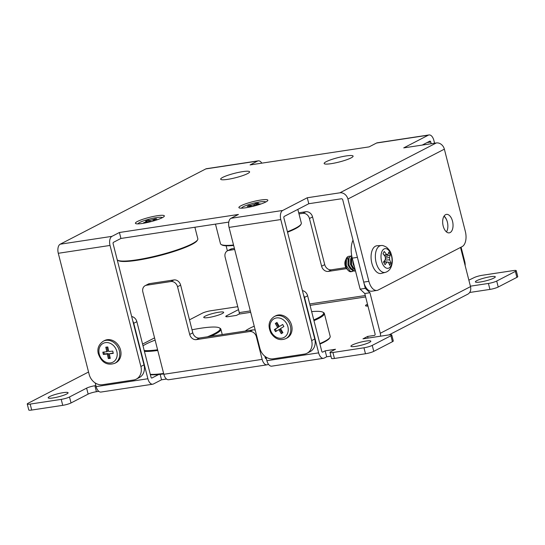 <?xml version="1.0" encoding="UTF-8"?>
<svg xmlns="http://www.w3.org/2000/svg" width="545" height="545" viewBox="0 0 545 545"><rect width="100%" height="100%" fill="white"/><g stroke="black" fill="none" stroke-linecap="round" stroke-linejoin="round"><path stroke-width="0.82" d="M446.464 231.918A9.34 5.062 81.4 0 0 447.343 221.999A9.34 5.062 81.4 0 0 444.066 216.113M443.187 226.039A9.34 5.062 81.4 0 0 449.25 232.858A9.34 5.062 81.4 0 0 452.52 221.216A9.34 5.062 81.4 0 0 446.45 214.389A9.34 5.062 81.4 0 0 443.187 226.039M142.415 223.436A14.94 2.269 165.7 0 1 135.657 223.559A14.94 2.269 165.7 0 1 141.571 219.73A14.94 2.269 165.7 0 1 157.348 215.718A14.94 2.269 165.7 0 1 164.277 216.263A14.94 2.269 165.7 0 1 142.415 223.436M245.904 207.74A14.94 2.269 165.7 0 1 239.153 207.87A14.94 2.269 165.7 0 1 245.059 204.034A14.94 2.269 165.7 0 1 260.837 200.022A14.94 2.269 165.7 0 1 267.765 200.574A14.94 2.269 165.7 0 1 245.904 207.74M227.667 179.359A14.94 2.269 165.7 0 1 220.916 179.482A14.94 2.269 165.7 0 1 226.822 175.653A14.94 2.269 165.7 0 1 242.607 171.641A14.94 2.269 165.7 0 1 249.528 172.193A14.94 2.269 165.7 0 1 227.667 179.359M331.156 163.67A14.94 2.269 165.7 0 1 324.404 163.793A14.94 2.269 165.7 0 1 330.311 159.958A14.94 2.269 165.7 0 1 346.095 155.945A14.94 2.269 165.7 0 1 353.017 156.497A14.94 2.269 165.7 0 1 331.156 163.67M307.278 197.753L339.876 192.814L436.334 142.947L403.729 147.886L428.316 135.18L376.568 143.028L369.101 146.884L250.087 164.931L257.553 161.075L205.812 168.916L60.195 244.201L111.943 236.353L119.41 232.497L238.424 214.451L230.951 218.307L282.698 210.465L307.278 197.753L308.797 203.721L341.395 198.775A1.247 1.029 -117.3 0 1 342.737 199.811L363.713 282.106L368.89 281.322A12.453 6.744 81.4 0 0 376.977 290.417A12.453 6.744 81.4 0 0 378.148 290.035L462.16 246.599A12.453 6.744 81.4 0 0 465.341 231.455L444.366 149.16A7.473 6.179 62.7 0 0 436.334 142.947M230.951 218.307A7.473 4.047 -98.6 0 0 229.043 227.394L259.904 348.453A12.453 10.294 -117.3 0 0 273.29 358.814L304.335 354.107A12.453 10.294 -117.3 0 0 307.019 353.242A12.453 10.294 -117.3 0 0 311.645 340.611L314.758 339.004L283.897 217.939A1.247 0.674 81.4 0 1 284.218 216.426L308.797 203.721M60.195 244.201A7.473 4.047 -98.6 0 0 58.288 253.289L89.142 374.347A12.453 10.294 -117.3 0 0 102.535 384.709L133.58 380.001A12.453 10.294 -117.3 0 0 136.257 379.136A12.453 10.294 -117.3 0 0 140.889 366.499L144.003 364.891L113.142 243.833A1.247 0.674 81.4 0 1 113.462 242.321L120.929 238.458L228.784 222.101M422.205 145.086L429.835 141.141A1.247 0.674 81.4 0 1 429.951 141.107A1.247 0.674 81.4 0 1 430.761 142.013L431.197 143.723M119.41 232.497L120.929 238.458M282.698 210.465A7.473 4.047 81.4 0 0 280.791 219.553L311.645 340.611M314.758 339.004A12.453 10.294 62.7 0 1 310.125 351.634L307.019 353.242M111.943 236.353A7.473 4.047 81.4 0 0 110.029 245.441L140.889 366.499M144.003 364.891A12.453 10.294 62.7 0 1 139.37 377.522L136.257 379.136M376.568 143.028A7.473 4.047 -98.6 0 1 377.269 142.797L429.017 134.949A7.473 4.047 81.4 0 0 428.316 135.18M434.583 143.212L433.868 140.406A7.473 4.047 81.4 0 0 429.017 134.949M461.084 247.158L464.728 261.464A12.453 10.294 62.7 0 1 465.144 265.592M205.812 168.916A7.473 4.047 -98.6 0 1 206.514 168.691L258.262 160.843A7.473 4.047 81.4 0 0 257.553 161.075M261.811 163.153A7.473 4.047 81.4 0 0 258.262 160.843M227.394 250.843L226.107 245.781M368.89 281.322L347.908 199.027A7.473 6.179 -117.3 0 0 339.876 192.814M376.977 290.417L371.806 291.2A12.453 6.744 -98.6 0 1 363.713 282.106M443.964 216.276A9.34 5.062 -98.6 0 1 447.384 222.149M490.473 276.71A10.273 1.56 165.7 0 1 495.296 276.826A10.273 1.56 165.7 0 1 490.411 279.49A10.273 1.56 165.7 0 1 480.206 282.017A10.273 1.56 165.7 0 1 475.383 281.901A10.273 1.56 165.7 0 1 480.268 279.244A10.273 1.56 165.7 0 1 490.473 276.71M366.015 341.054A10.273 1.56 165.7 0 1 370.838 341.17A10.273 1.56 165.7 0 1 365.954 343.834A10.273 1.56 165.7 0 1 355.749 346.361A10.273 1.56 165.7 0 1 350.925 346.245A10.273 1.56 165.7 0 1 355.81 343.588A10.273 1.56 165.7 0 1 366.015 341.054M63.274 392.645A10.273 1.56 165.7 0 1 68.098 392.761A10.273 1.56 165.7 0 1 63.213 395.418A10.273 1.56 165.7 0 1 53.008 397.952A10.273 1.56 165.7 0 1 48.185 397.836A10.273 1.56 165.7 0 1 53.069 395.173A10.273 1.56 165.7 0 1 63.274 392.645M218.845 312.217A10.273 1.56 165.7 0 1 223.668 312.333A10.273 1.56 165.7 0 1 218.783 314.99A10.273 1.56 165.7 0 1 208.578 317.524A10.273 1.56 165.7 0 1 203.755 317.408A10.273 1.56 165.7 0 1 208.64 314.744A10.273 1.56 165.7 0 1 218.845 312.217M228.784 250.387A6.227 5.15 -117.3 0 0 227.442 250.823L230.555 249.215A6.227 5.15 62.7 0 1 231.891 248.779L228.784 250.387L234.677 249.494M227.442 250.823A6.227 5.15 -117.3 0 0 225.126 257.138L239.262 312.598A1.247 0.674 -98.6 0 1 238.948 314.111L250.693 312.333M131.672 316.516A6.227 5.15 62.7 0 1 136.856 321.679L133.743 323.287A6.227 5.15 -117.3 0 0 132.864 321.216M158.684 374.517L151.919 378.012A1.247 0.674 81.4 0 1 151.803 378.046A1.247 0.674 81.4 0 1 150.992 377.14L136.856 321.679M302.427 290.621A6.227 5.15 62.7 0 1 307.618 295.785L304.505 297.393A6.227 5.15 -117.3 0 0 303.626 295.322M392.434 341.708L390.915 335.747A6.227 0.947 -14.3 0 0 391.773 334.991L393.292 340.952A6.227 0.947 165.7 0 1 392.434 341.708L373.768 351.361A6.227 0.947 165.7 0 1 365.477 353.753L334.432 358.46A6.227 0.947 165.7 0 1 331.51 358.392L329.991 352.424A6.227 0.947 -14.3 0 1 330.849 351.675L335.516 349.263L325.167 350.83L322.681 352.118A1.247 0.674 81.4 0 1 322.558 352.159A1.247 0.674 81.4 0 1 321.754 351.246L307.618 295.785M516.892 277.364L515.372 271.403A6.227 0.947 -14.3 0 0 516.231 270.647L517.75 276.608A6.227 0.947 165.7 0 1 516.892 277.364L498.225 287.017A6.227 0.947 165.7 0 1 489.935 289.409L469.661 292.481M330.938 356.151L326.687 356.791L324.2 358.079A7.473 4.047 81.4 0 1 323.492 358.31A7.473 4.047 81.4 0 1 318.641 352.853L304.505 297.393M268.447 364.217L267.704 364.598A7.473 4.047 81.4 0 1 267.002 364.83A7.473 4.047 81.4 0 1 262.145 359.373L256.368 336.715A6.227 5.15 -117.3 0 0 249.678 331.537L196.377 339.617A6.227 5.15 62.7 0 1 189.687 334.439L177.527 286.731A6.227 5.15 -117.3 0 0 170.83 281.547L146.51 285.239A6.227 5.15 -117.3 0 0 145.168 285.669A6.227 5.15 -117.3 0 0 142.858 291.984L163.834 374.279A7.473 4.047 -98.6 0 0 168.684 379.736L267.002 364.83M166.511 379.034L161.531 379.79L153.438 383.973A7.473 4.047 81.4 0 1 152.736 384.205A7.473 4.047 81.4 0 1 147.886 378.748L133.743 323.287M98.822 391.344L96.424 391.712A6.227 0.947 -14.3 0 0 88.14 394.103L71.027 402.953A6.227 0.947 165.7 0 1 62.736 405.344L31.692 410.051A6.227 0.947 165.7 0 1 28.769 409.976L27.25 404.015A6.227 0.947 -14.3 0 0 30.173 404.083L31.692 410.051M367.964 306.058A9.96 1.512 165.7 0 1 365.531 305.691A9.96 1.512 165.7 0 1 367.494 304.199M468.864 280.157L473.973 277.678A6.227 0.947 -14.3 0 1 482.264 275.286L513.308 270.579A6.227 0.947 -14.3 0 1 516.231 270.647M238.506 309.615L226.631 315.753A6.227 0.947 165.7 0 0 225.773 316.502A6.227 0.947 165.7 0 0 228.696 316.577L236.455 315.398L238.948 314.111M189.483 319.833L202.352 313.177A6.227 0.947 -14.3 0 1 210.636 310.786L237.756 306.678M27.25 404.015A6.227 0.947 -14.3 0 1 28.108 403.266L88.549 372.017M142.572 344.086L154.555 337.886M62.736 405.344L61.217 399.376L30.173 404.083M61.217 399.376A6.227 0.947 -14.3 0 0 69.508 396.985L71.027 402.953M88.14 394.103L86.621 388.135L69.508 396.985M86.621 388.135A6.227 0.947 165.7 0 1 94.905 385.744L96.424 391.712M95.886 385.594L94.905 385.744M266.348 358.556L265.946 358.671M329.991 352.424A6.227 0.947 -14.3 0 0 332.913 352.499L334.432 358.46M365.477 353.753L363.958 347.792L332.913 352.499M363.958 347.792A6.227 0.947 -14.3 0 0 372.242 345.394L373.768 351.361M390.915 335.747L372.242 345.394M391.773 334.991A6.227 0.947 -14.3 0 0 388.851 334.923L362.977 338.847L367.643 336.428L374.374 335.413A1.247 1.029 -117.3 0 0 375.103 334.065L364.769 293.51L360.136 289.157L352.233 258.146A18.68 10.117 -98.6 0 1 353.01 240.107M489.935 289.409L488.415 283.448L470.396 286.18M488.415 283.448A6.227 0.947 -14.3 0 0 496.699 281.05L498.225 287.017M515.372 271.403L496.699 281.05M368.066 338.07L367.643 336.428M161.531 379.79L160.148 374.367M326.687 356.791L325.167 350.83M366.519 306.072A9.96 1.512 165.7 0 1 367.793 305.391M323.492 358.31L271.751 366.158A7.473 4.047 -98.6 0 1 266.893 360.701L265.967 357.057M152.736 384.205L100.995 392.053A7.473 4.047 -98.6 0 1 96.138 386.596L95.212 382.951M231.891 248.779L234.398 248.397M380.492 336.19A7.473 6.179 -117.3 0 0 380.281 333.274L369.939 292.726L364.769 293.51M460.525 247.45L470.512 286.629A7.473 6.179 62.7 0 1 467.733 294.205L389.028 334.896M352.233 258.146L357.404 257.363L365.307 288.373L369.939 292.726M365.307 288.373L360.136 289.157M264.877 356.267L265.258 357.765A1.247 0.674 81.4 0 0 266.069 358.678A1.247 0.674 81.4 0 0 266.185 358.637M145.168 285.669L148.281 284.061A6.227 5.15 62.7 0 1 149.623 283.632L146.51 285.239M170.83 281.547L173.944 279.939L149.623 283.632M173.944 279.939A6.227 5.15 62.7 0 1 180.633 285.117L177.527 286.731M189.687 334.439L192.794 332.825L180.633 285.117M192.794 332.825A6.227 5.15 -117.3 0 0 199.49 338.009L196.377 339.617M249.678 331.537L252.791 329.923L199.49 338.009M252.791 329.923A6.227 5.15 62.7 0 1 255.251 330.195M298.701 212.822L305.868 211.739A6.227 5.15 62.7 0 1 312.558 216.917L324.725 264.625A6.227 5.15 -117.3 0 0 331.415 269.802L345.891 267.609M331.415 269.802L328.301 271.41L346.6 268.637M328.301 271.41A6.227 5.15 62.7 0 1 321.611 266.233L324.725 264.625M312.558 216.917L309.451 218.525L321.611 266.233M309.451 218.525A6.227 5.15 -117.3 0 0 302.754 213.347L305.868 211.739M298.98 213.919L302.754 213.347M114.702 363.345L115.949 362.704A12.453 10.294 -117.3 0 0 120.683 350.53A12.453 10.294 -117.3 0 0 104.511 340.577L103.264 341.225A12.453 10.294 62.7 0 1 119.444 351.178A12.453 10.294 62.7 0 1 114.702 363.345C106.983 365.77 101.506 362.527 98.27 353.63C97.058 348.589 98.727 344.454 103.264 341.225M108.796 351.525L107.787 346.967L105.805 347.179L106.806 351.736L102.828 352.152L103.332 354.427L107.304 354.012L108.312 358.562L110.294 358.351L109.293 353.8L113.271 353.378L112.767 351.103L108.796 351.525M109.293 353.8L113.183 353.003M103.85 352.05L104.265 353.95L108.237 353.528L109.245 358.079L110.213 357.976M109.245 358.079L108.312 358.562M108.237 353.528L107.304 354.012M104.265 353.95L103.332 354.427M106.82 347.076L107.74 351.253L106.806 351.736M290.063 321.536A12.453 10.294 -117.3 0 0 275.572 315.875L274.326 316.522A12.453 10.294 62.7 0 1 288.816 322.184A12.453 10.294 62.7 0 1 285.764 338.643L287.011 338.002A12.453 10.294 -117.3 0 0 290.063 321.536M278.877 329.602L281.261 333.683L282.923 332.661L280.539 328.574L283.877 326.523L282.685 324.479L279.347 326.53L276.962 322.449L275.3 323.471L277.684 327.559L274.346 329.609L275.538 331.653L279.81 329.119L282.153 333.131M277.003 322.517L276.233 322.994L278.618 327.075L275.279 329.132L276.431 331.101M275.279 329.132L274.346 329.609M278.618 327.075L277.684 327.559M276.233 322.994L275.3 323.471M282.726 324.548L279.347 326.53M382.195 250.979A9.946 5.389 -98.6 0 1 389.968 252.049A9.946 5.389 -98.6 0 1 390.86 265.96A9.946 5.389 -98.6 0 1 383.087 264.897A9.946 5.389 -98.6 0 1 382.195 250.979M348.085 270.32L346.586 268.624A5.293 2.868 -98.6 0 1 345.373 260.619L346.3 258.555A7.78 4.217 81.4 0 0 348.085 270.32A7.78 4.217 81.4 0 0 351.041 271.723L353.174 271.158M351.757 256.014L348.711 256.334A7.78 4.217 81.4 0 0 346.484 258.166A7.78 4.217 81.4 0 0 346.3 258.555M372.753 249.085A14.006 7.589 81.4 0 0 372.487 265.347A14.006 7.589 81.4 0 0 381.371 273.399L385.342 272.371A13.584 7.358 -98.6 0 1 376.731 264.563A13.584 7.358 -98.6 0 1 376.983 248.792A13.584 7.358 -98.6 0 1 381.275 245.55L377.181 245.741A14.006 7.589 81.4 0 0 372.753 249.085M348.677 259.216L348.03 259.318L346.484 258.166L346.279 265.388L350.101 271.178L352.077 271.567M346.484 258.166L348.752 257.826L349.059 266.607L354.502 271.192M351.034 255.98L349.072 257.778L348.868 264.993L352.69 270.79L355.49 270.92M351.866 256.559L351.334 257.431L351.253 265.081L355.422 270.661M351.934 256.879L351.457 264.604L355.367 270.443M353.412 262.792L354.093 265.463M385.342 258.276L389.457 257.424L390.383 254.794L388.83 252.11L387.904 254.74L384.348 255.476M389.457 257.424A3.904 2.112 -98.6 0 1 389.607 259.795L384.893 260.149M387.57 262.152L388.381 262.091A37.312 25.397 28.2 0 1 389.682 265.34L390.915 263.037A37.312 25.397 -151.8 0 0 389.607 259.795M388.381 262.091A3.904 2.112 -98.6 0 1 387.972 262.2A3.904 2.112 -98.6 0 1 387.052 261.913L383.646 262.227M384.096 255.142L386.582 254.563A37.312 25.397 -151.8 0 0 384.225 251.477L382.992 253.779A37.312 25.397 28.2 0 1 385.349 256.859A3.904 2.112 -98.6 0 0 385.506 259.229L383.523 262.022L385.077 264.707L387.052 261.913M386.582 254.563A3.904 2.112 -98.6 0 1 386.8 254.488A3.904 2.112 -98.6 0 1 387.904 254.74M390.915 263.037L388.558 262.479M386.425 261.968L384 261.396M390.383 254.794L385.335 257.042M348.03 259.318L347.962 264.959L350.408 269.06M351.164 269.537L352.635 269.782M351.041 258.201L350.619 258.923L350.551 264.563L352.996 268.665M352.772 260.258L353.14 264.168L354.522 267.139M349.917 267.718L351.695 269.387L353.283 269.68M319.806 343.616A41.713 6.329 -14.3 0 0 329.963 337.471L329.514 338.207A41.093 6.233 165.7 0 1 319.929 344.079M329.963 337.471A41.713 6.329 -14.3 0 0 330.202 336.408L324.35 313.443A41.713 6.329 165.7 0 1 313.954 320.658M313.77 319.929A41.093 6.233 -14.3 0 0 322.885 312.196A41.093 6.233 -14.3 0 0 311.651 311.624M322.885 312.196L323.628 312.626A41.713 6.329 165.7 0 1 324.35 313.443M266.301 358.358A41.093 6.233 165.7 0 1 265.592 358.447M254.222 326.189A41.093 6.233 -14.3 0 0 245.277 331.067M265.326 357.99A41.713 6.329 -14.3 0 0 266.178 357.881M197.59 239.855L197.147 240.59A41.093 6.233 165.7 0 1 173.937 251.483A41.093 6.233 165.7 0 1 118.449 260.646L117.7 260.217A41.713 6.329 -14.3 0 0 174.032 250.911A41.713 6.329 -14.3 0 0 197.59 239.855A41.713 6.329 -14.3 0 0 197.828 238.792L194.885 227.245M117.223 259.836A41.713 6.329 -14.3 0 0 117.7 260.217M233.655 245.482A41.093 6.233 165.7 0 1 221.938 244.957L221.195 244.528A41.713 6.329 -14.3 0 0 233.533 245.012M215.479 224.124L220.473 243.704A41.713 6.329 -14.3 0 0 221.195 244.528M287.419 231.741A41.713 6.329 -14.3 0 0 301.078 224.165L300.636 224.894A41.093 6.233 165.7 0 1 287.535 232.218M301.078 224.165A41.713 6.329 -14.3 0 0 301.324 223.096L297.829 209.389M207.434 336.803A41.093 6.233 -14.3 0 0 219.397 327.886A41.093 6.233 -14.3 0 0 200.819 328.226A41.093 6.233 -14.3 0 0 192.017 329.779M155.121 340.114A41.093 6.233 -14.3 0 0 143.015 345.837M144.214 350.551A41.093 6.233 -14.3 0 0 157.587 349.774M157.764 350.483A41.713 6.329 165.7 0 1 144.425 351.368M163.745 373.925A41.093 6.233 165.7 0 1 150.372 374.701M150.277 374.333A41.713 6.329 -14.3 0 0 163.616 373.448M219.397 327.886L220.139 328.322A41.713 6.329 165.7 0 1 220.861 329.139A41.713 6.329 165.7 0 1 210.486 336.34M138.13 223.866A12.453 1.887 165.7 0 1 144.336 220.582A12.453 1.887 165.7 0 1 162.26 217.714M146.04 222.53L145.903 221.985L143.614 222.762L145.181 222.823L147.463 222.053A2.493 0.375 -14.3 0 1 150.747 221.386L151.762 221.427M145.903 221.985A2.493 0.375 -14.3 0 0 147.143 221.325A2.493 0.375 -14.3 0 0 146.837 221.222L145.57 221.168L148.383 220.214L149.657 220.269A2.493 0.375 -14.3 0 0 152.941 219.608L153.295 220.998M153.424 220.963L153.261 220.337A2.493 0.375 -14.3 0 1 154.501 219.669L156.79 218.899L155.223 218.831L152.941 219.608M153.261 220.337A2.493 0.375 -14.3 0 0 153.567 220.432L153.676 220.875M153.458 220.95L154.835 220.487L153.567 220.432M155.366 219.376L155.223 218.831M148.758 221.679L148.383 220.214M241.619 208.176A12.453 1.887 165.7 0 1 243.343 206.705A12.453 1.887 165.7 0 1 256.579 202.529A12.453 1.887 165.7 0 1 265.749 202.025M250.359 206.889L250.237 206.419L248.888 207.114L250.789 206.828M250.237 206.419A2.493 0.375 -14.3 0 0 250.584 206.119A2.493 0.375 -14.3 0 0 249.412 206.085L247.171 206.426L248.827 205.567L251.075 205.227A2.493 0.375 -14.3 0 0 254.386 204.273L254.672 205.397M257.002 204.934L256.804 204.157A2.493 0.375 -14.3 0 1 257.145 203.85L258.493 203.156L255.734 203.578L254.386 204.273M256.804 204.157A2.493 0.375 -14.3 0 0 257.969 204.184L258.119 204.77M251.865 206.582L252.996 205.996A2.493 0.375 -14.3 0 1 256.314 205.043L258.555 204.702L260.21 203.844L257.969 204.184M256.116 205.07L255.734 203.578M248.976 206.153L248.827 205.567M229.043 227.394L280.791 219.553M58.288 253.289L110.029 245.441M427.062 142.572L430.761 142.013M464.17 261.757L464.728 261.464M347.908 199.027L444.366 149.16M250.332 310.916L239.262 312.598M310.057 305.377L365.641 296.943M374.865 335.155L374.374 335.413M226.631 315.753L226.89 316.754M318.641 352.853L266.893 360.701M147.886 378.748L96.138 386.596M470.512 286.629L380.281 333.274M262.145 359.373L163.834 374.279M256.845 336.469L256.368 336.715M365.279 295.533L309.703 303.96M99.163 353.705A10.587 8.754 -117.3 0 0 110.294 362.95A10.587 8.754 -117.3 0 0 116.937 351.825A10.587 8.754 -117.3 0 0 105.805 342.587A10.587 8.754 -117.3 0 0 99.163 353.705M286.568 323.471A10.587 8.754 -117.3 0 0 273.781 318.927A10.587 8.754 -117.3 0 0 271.655 332.661A10.587 8.754 -117.3 0 0 284.442 337.205A10.587 8.754 -117.3 0 0 286.568 323.471M149.957 221.447L149.657 220.269M251.443 206.678L251.075 205.227M274.326 316.522C268.719 320.351 267.602 325.883 270.974 333.118C275.096 339.079 280.021 340.925 285.764 338.643M385.342 272.371C387.679 271.696 389.457 270.211 390.69 267.922C392.768 263.507 392.85 258.637 390.935 253.316C390.561 251.647 389.116 249.637 386.603 247.273C383.959 245.781 382.181 245.209 381.275 245.55M220.861 329.139L222.244 334.555M147.341 222.094L147.143 221.325M250.761 206.828L250.584 206.119"/></g></svg>
